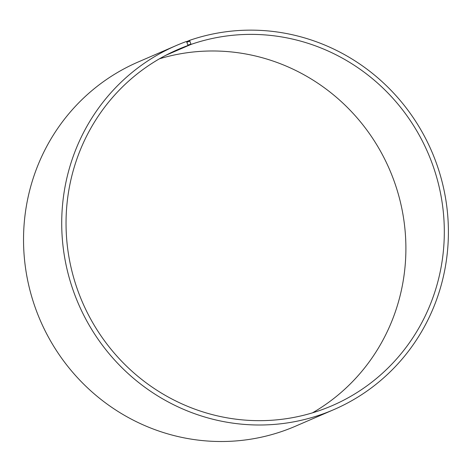 <?xml version="1.0" encoding="UTF-8"?>
<svg xmlns="http://www.w3.org/2000/svg" width="472" height="472" viewBox="0 0 472 472"><rect width="100%" height="100%" fill="white"/><g stroke="black" fill="none" stroke-linecap="round" stroke-linejoin="round"><path stroke-width="0.71" d="M168.663 53.837L187.95 45.507A194.051 188.204 66.6 0 0 178.192 49.395A194.051 188.204 66.6 0 0 82.417 302.186A194.051 188.204 66.6 0 0 332.164 405.649A194.051 188.204 66.6 0 0 430.641 159.43A194.051 188.204 66.6 0 0 191.048 44.403L189.508 40.386L186.47 41.695M312.476 412.847A194.051 188.204 66.6 0 0 389.518 169.46A194.051 188.204 66.6 0 0 159.459 58.799M165.743 55.342L191.048 44.403M187.95 45.507L187.909 45.147L191.012 44.044M187.909 45.147L186.835 42.238L189.986 41.117M186.835 42.238L186.346 41.512A198.364 192.387 66.6 0 0 176.363 45.489A198.364 192.387 66.6 0 0 78.458 303.897A198.364 192.387 66.6 0 0 333.757 409.655A198.364 192.387 66.6 0 0 434.423 157.967A198.364 192.387 66.6 0 0 189.508 40.386M176.363 45.489L138.178 61.991A198.364 192.387 66.6 0 0 40.273 320.399A198.364 192.387 66.6 0 0 295.572 426.163L333.757 409.655"/></g></svg>
